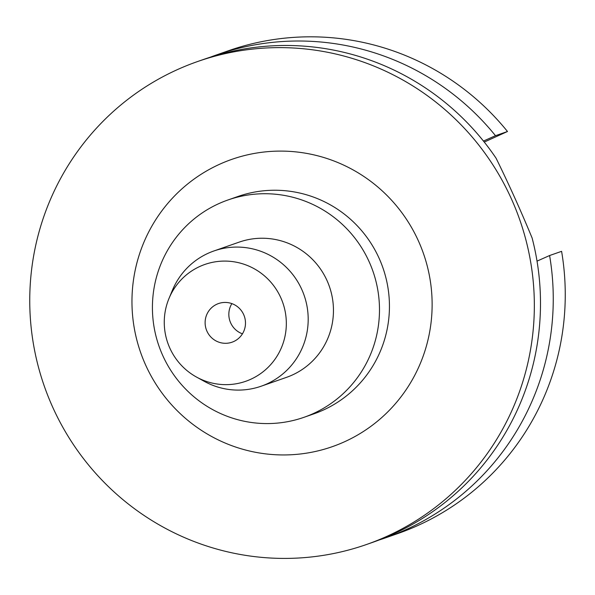 <?xml version="1.0" encoding="UTF-8"?>
<svg xmlns="http://www.w3.org/2000/svg" width="595" height="595" viewBox="0 0 595 595"><rect width="100%" height="100%" fill="white"/><g stroke="black" fill="none" stroke-linecap="round" stroke-linejoin="round"><path stroke-width="0.89" d="M242.44 333.825A20.468 20.148 70.7 0 1 231.871 303.621M216.878 304.216A20.468 20.148 -109.3 0 0 206.599 330.374A20.468 20.148 -109.3 0 0 233.723 341.523A20.468 20.148 -109.3 0 0 244.002 315.365A20.468 20.148 -109.3 0 0 216.878 304.216M250.763 379.268A61.887 60.928 70.7 0 1 196.558 377.089A61.887 60.928 70.7 0 1 169.025 298.385A61.887 60.928 70.7 0 1 199.831 266.471A61.887 60.928 70.7 0 1 280.766 297.641A61.887 60.928 70.7 0 1 250.763 379.268M169.025 298.385L172.416 290.248A71.631 70.522 70.7 0 1 208.071 253.306A71.631 70.522 70.7 0 1 213.895 250.971A71.631 70.522 70.7 0 1 302.996 292.316A71.631 70.522 70.7 0 1 267.021 383.864A71.631 70.522 70.7 0 1 261.198 386.2A71.631 70.522 70.7 0 1 204.278 381.343L196.558 377.089M261.198 386.2L286.463 377.364A71.631 70.522 -109.3 0 0 292.286 375.029A71.631 70.522 -109.3 0 0 328.262 283.48A71.631 70.522 -109.3 0 0 239.16 242.135L213.895 250.971M313.32 413.562A115.125 113.34 70.7 0 1 303.963 417.318A115.125 113.34 70.7 0 1 160.769 350.872A115.125 113.34 70.7 0 1 218.581 203.743A115.125 113.34 70.7 0 1 227.945 199.987A115.125 113.34 70.7 0 1 371.139 266.434A115.125 113.34 70.7 0 1 313.32 413.562M303.963 417.318L313.922 413.837A115.125 113.34 -109.3 0 0 323.278 410.074A115.125 113.34 -109.3 0 0 381.097 262.953A115.125 113.34 -109.3 0 0 237.903 196.499L227.945 199.987M219.429 164.339A152.179 149.821 -109.3 0 0 145.649 365.062A152.179 149.821 -109.3 0 0 344.661 441.706A152.179 149.821 -109.3 0 0 418.441 240.982A152.179 149.821 -109.3 0 0 219.429 164.339M387.308 536.154A255.828 251.863 70.7 0 1 366.513 544.499A255.828 251.863 70.7 0 1 48.299 396.835A255.828 251.863 70.7 0 1 176.782 69.89A255.828 251.863 70.7 0 1 197.577 61.538A255.828 251.863 70.7 0 1 515.791 209.202A255.828 251.863 70.7 0 1 387.308 536.154M366.513 544.499L372.663 542.35A255.828 251.863 -109.3 0 0 393.459 534.005A255.828 251.863 -109.3 0 0 532.116 238.007C520.915 210.875 508.911 184.279 496.089 158.225A255.828 251.863 -109.3 0 0 203.728 59.388L197.577 61.538M484.256 142.071L507.49 131.502A255.828 251.863 -109.3 0 0 228.495 50.731L216.498 54.926A255.828 251.863 70.7 0 1 495.501 135.697L483.452 141.06M549.601 255.53A255.828 251.863 70.7 0 1 406.229 529.535A255.828 251.863 70.7 0 1 385.426 537.887L397.423 533.693A255.828 251.863 -109.3 0 0 418.226 525.34A255.828 251.863 -109.3 0 0 561.598 251.335L549.601 255.53L537.025 261.131M385.426 537.887A255.828 251.863 70.7 0 1 379.015 540.029M507.49 131.502L495.501 135.697M210.147 57.246A255.828 251.863 70.7 0 1 216.498 54.926"/></g></svg>
